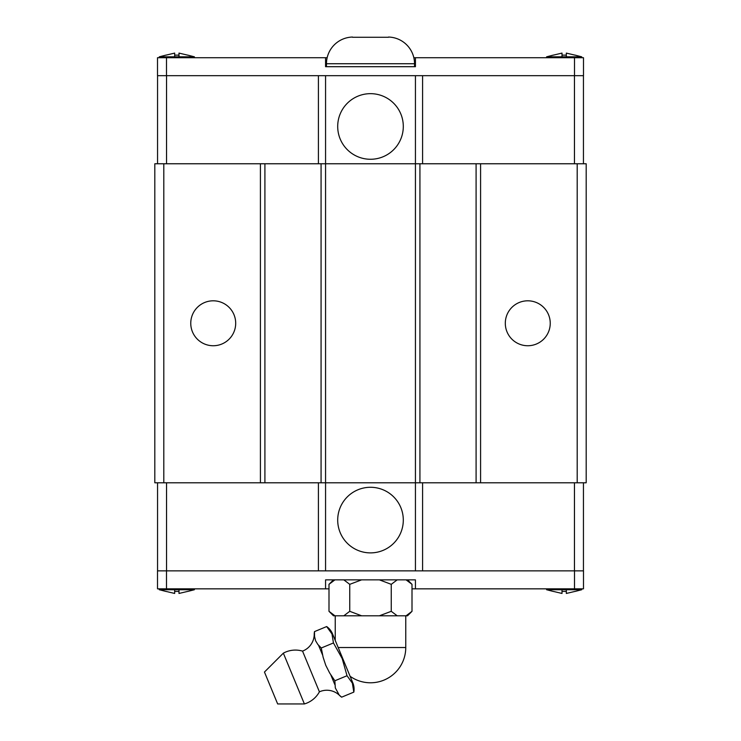 <?xml version="1.0" encoding="UTF-8"?>
<svg xmlns="http://www.w3.org/2000/svg" width="741" height="741" viewBox="0 0 741 741"><rect width="100%" height="100%" fill="white"/><g stroke="black" fill="none" stroke-linecap="round" stroke-linejoin="round"><path stroke-width="1.11" d="M314.425 635.333L314.221 634.833A18.155 18.155 0 0 1 302.541 651.107L319.408 691.825A18.155 18.155 0 0 1 339.174 695.067L341.647 697.161M190.761 323.271A22.471 22.471 0 0 1 213.232 300.809A22.471 22.471 0 0 1 235.694 323.271A22.471 22.471 0 0 1 213.232 345.741A22.471 22.471 0 0 1 190.761 323.271M505.306 323.271A22.471 22.471 0 0 1 527.768 300.809A22.471 22.471 0 0 1 550.239 323.271A22.471 22.471 0 0 1 527.768 345.741A22.471 22.471 0 0 1 505.306 323.271M337.701 520.089A32.799 32.799 0 0 1 370.5 487.282A32.799 32.799 0 0 1 403.299 520.089A32.799 32.799 0 0 1 370.5 552.888A32.799 32.799 0 0 1 337.701 520.089M581.805 588.836L581.722 589.734L574.951 591.466M553.379 591.466L546.608 589.734L546.534 588.836M546.608 589.734L581.722 589.734M553.379 591.42L562.011 593.448L562.011 591.42L566.328 591.42L566.328 593.448L574.951 591.42M194.466 588.836L194.392 589.734L187.621 591.466M166.049 591.466L159.278 589.734L159.195 588.836M159.278 589.734L194.392 589.734M166.049 591.42L174.672 593.448L174.672 591.42L178.989 591.42L178.989 593.448L187.621 591.42M283.349 653.154L264.454 672.05L277.662 703.95L304.394 703.95L283.349 653.154A25.213 25.213 0 0 1 302.541 651.107M319.408 691.825A25.213 25.213 0 0 1 304.394 703.95M314.221 634.833A16.348 16.348 0 0 1 314.49 631.61L326.67 626.562A16.348 16.348 0 0 1 332.477 633.759L352.846 682.924A16.348 16.348 0 0 1 353.818 692.122L341.638 697.17A16.348 16.348 0 0 1 339.174 695.067M353.818 692.122L352.355 683.128L347.029 675.736L342.175 658.545L333.45 642.956L331.987 633.963L326.661 626.562M314.49 631.61L314.564 636.565L315.592 640.752L317.824 644.438L321.279 647.995L323.113 657.211L325.771 665.335L329.634 672.958L334.858 680.775L335.312 687.926L338.961 694.567M405.762 615.799L405.762 647.523A35.262 35.262 0 0 1 350.085 676.274L335.238 640.428L335.238 615.799M397.195 579.851L391.248 584.343L391.257 611.316L397.195 615.799L407.522 615.799L412.005 611.316L412.005 584.334L407.522 579.851M333.478 579.851L328.995 584.334L328.995 611.316L333.478 615.799L343.805 615.799L349.752 611.306L349.743 584.334L343.805 579.851M412.024 584.343L406.068 579.851M334.932 579.851L328.976 584.343M403.299 126.461A32.799 32.799 0 0 1 370.5 159.269A32.799 32.799 0 0 1 337.701 126.461A32.799 32.799 0 0 1 370.5 93.662A32.799 32.799 0 0 1 403.299 126.461M414.534 66.699L414.534 63.735L326.466 63.735L326.466 66.699M388.469 37.05A26.695 26.695 0 0 1 414.534 63.735M388.469 37.263L352.531 37.263L388.469 37.263M326.466 63.735A26.695 26.695 0 0 1 352.531 37.05M159.195 57.715L159.278 56.816L166.049 55.084M187.621 55.084L194.392 56.816L194.466 57.715M194.392 56.816L159.278 56.816M187.621 55.13L178.989 53.102L178.989 55.13L174.672 55.13L174.672 53.102L166.049 55.13M546.534 57.715L546.608 56.816L553.379 55.084M574.951 55.084L581.722 56.816L581.805 57.715M581.722 56.816L546.608 56.816M574.951 55.13L566.328 53.102L566.328 55.13L562.011 55.13L562.011 53.102L553.379 55.13M574.507 75.684L574.507 57.715L583.491 57.715L583.491 75.684L157.509 75.684L157.509 57.715L327.151 57.715M562.011 55.13L566.328 55.13M566.328 53.102L566.328 56.816M562.011 56.816L562.011 53.102M174.672 55.13L178.989 55.13M178.989 53.102L178.989 56.816M174.672 56.816L174.672 53.102M574.507 57.715L415.432 57.715L415.432 66.699L325.568 66.699L325.568 57.715M166.493 75.684L166.493 57.715M413.849 57.715L415.432 57.715M422.583 75.684L422.583 163.761M480.585 163.761L480.585 482.789L586.187 482.789L586.187 163.761L415.432 163.761L415.432 75.684M318.417 163.761L318.417 75.684M163.798 163.761L163.798 482.789L154.813 482.789L154.813 163.761L264.908 163.761L264.908 482.789L415.432 482.789L415.432 163.761L325.568 163.761L325.568 75.684M166.54 163.761L166.54 75.684M583.445 163.761L583.445 75.684M574.46 163.761L574.46 75.684M157.555 163.761L157.555 75.684M264.908 163.761L325.568 163.761L325.568 570.866L583.491 570.866L583.491 588.836L412.005 588.836M166.493 570.866L166.493 588.836L157.509 588.836L157.509 570.866L325.568 570.866M391.276 584.343L379.373 579.851M361.627 579.851L349.724 584.343M328.976 611.306L334.932 615.799M349.724 611.306L361.627 615.799L343.805 615.799M397.195 615.799L379.373 615.799L391.276 611.306M406.068 615.799L412.024 611.306M361.627 615.799L379.373 615.799M347.029 675.736L334.849 680.775M333.45 642.956L321.279 647.995M334.793 684.508L330.866 675.014M322.53 654.896L318.593 645.402M178.989 591.42L174.672 591.42M174.672 593.448L174.672 589.734M178.989 589.734L178.989 593.448M566.328 591.42L562.011 591.42M562.011 593.448L562.011 589.734M566.328 589.734L566.328 593.448M328.995 588.836L325.568 588.836L325.568 579.851L415.432 579.851L415.432 588.836M166.493 588.836L325.568 588.836M574.507 570.866L574.507 588.836M318.417 570.866L318.417 482.789M422.583 482.789L422.583 570.866M480.585 482.789L415.432 482.789L415.432 570.866M574.46 482.789L574.46 570.866M157.555 482.789L157.555 570.866M166.54 482.789L166.54 570.866M583.445 482.789L583.445 570.866M264.908 482.789L260.415 482.789L260.415 163.761M163.798 482.789L260.415 482.789M321.075 482.789L321.075 163.761M419.925 163.761L419.925 482.789M476.093 163.761L476.093 482.789M577.202 163.761L577.202 482.789M405.762 647.523L338.174 647.523"/></g></svg>
